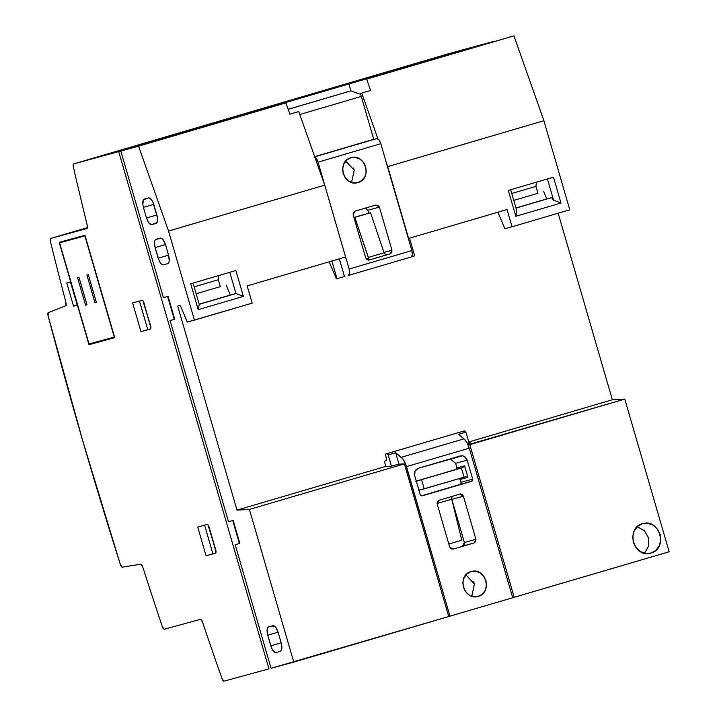 <?xml version="1.0" encoding="UTF-8"?>
<svg xmlns="http://www.w3.org/2000/svg" width="717" height="717" viewBox="0 0 717 717"><rect width="100%" height="100%" fill="white"/><g stroke="black" fill="none" stroke-linecap="round" stroke-linejoin="round"><path stroke-width="1.08" d="M644.511 553.237L648.634 546.076L648.5 537.893L644.475 530.804L637.261 526.717M650.991 553.031L650.507 553.166L650.991 553.031C633.971 558.937 624.973 527.972 642.477 523.724C659.506 517.817 668.504 548.792 650.991 553.031L645.766 553.452L640.281 551.525L635.854 547.429L633.344 542.312L632.717 536.639L634.258 530.795L637.852 526.197L642.477 523.724L647.702 523.302L653.187 525.229L657.614 529.325L660.124 534.443L660.751 540.116L659.21 545.96L655.625 550.557L650.991 553.031M471.786 596.221L474.43 584.014L465.951 574.864M478.248 596.32L478.248 596.32C463.899 601.294 456.308 575.186 471.069 571.61C485.427 566.627 493.009 592.744 478.248 596.32L473.847 596.669L469.214 595.047L465.485 591.597L463.37 587.286L462.841 582.5L464.141 577.57L467.17 573.699L471.069 571.61L475.479 571.252L480.103 572.883L483.832 576.334L485.947 580.645L486.476 585.431L485.176 590.351L482.156 594.232L478.248 596.32M351.572 182.423L354.207 170.216L345.737 161.065M358.034 182.521L358.034 182.521C343.676 187.495 336.085 161.388 350.846 157.803C365.204 152.829 372.786 178.936 358.034 182.521L353.624 182.871L349 181.249L345.262 177.798L343.156 173.478L342.627 168.701L343.918 163.772L346.947 159.891L350.846 157.803L355.256 157.453L359.88 159.075L363.609 162.526L365.724 166.846L366.253 171.623L364.962 176.552L361.933 180.433L358.034 182.521M416.353 481.34L415.878 481.681M418.361 490.231L424.195 488.869L421.524 479.673L417.33 480.901L421.524 479.673L424.195 488.869L464.051 477.19L461.381 467.995L421.524 479.673L462.913 467.547L416.29 481.116L456.227 469.375L456.935 467.914L464.562 465.835L462.913 467.547L456.227 469.375M354.171 170.081L353.732 168.773M353.723 168.764L353.391 167.993M387.556 254.589L385.818 254.643L384.07 252.796L370.564 212.743L353.974 217.601L354.807 217.368L368.323 257.43L384.07 252.796L370.564 212.743L354.807 217.368L368.655 258.254L366.181 258.927L368.655 258.254L368.655 260.146L368.323 257.43L384.07 252.796L385.818 254.643L387.556 254.589L368.771 260.11L387.512 254.607M418.943 490.258L465.611 476.733M461.775 540.179L448.797 543.988L461.775 540.179L451.737 499.166L451.549 497.688L453.198 495.967L451.549 497.688L451.737 499.166L437.065 503.486L451.737 499.166L461.775 540.179M369.156 260.029L367.05 259.733L365.697 257.932L353.167 214.822L353.347 212.564L354.96 211.183L375.959 205.008L378.926 206.102L379.418 207.105L367.839 210.269L379.418 207.105L391.939 250.215L391.76 252.474L390.156 253.863L369.067 260.056L365.697 257.932L353.167 214.822L354.96 211.183L375.959 205.008L379.418 207.105L391.939 250.215L383.936 252.402L391.939 250.215L390.156 253.863L369.112 260.047M367.839 210.269L368.708 213.245L367.839 210.269L365.455 208.091M348.489 275.418L411.208 256.982C412.508 256.256 412.732 254.123 411.854 250.6L349.116 269.036C349.986 272.559 349.762 274.683 348.453 275.427L349.618 273.294L349.116 269.036L318.061 162.141L316.197 158.26L314.055 157.032C315.57 156.996 316.905 158.699 318.061 162.141L349.116 269.036L411.854 250.6L380.799 143.696L378.935 139.824L376.792 138.596L314.727 156.835L376.792 138.596C378.307 138.551 379.643 140.254 380.799 143.696L318.061 162.141L380.799 143.696L411.854 250.6L412.356 254.849L411.191 256.982L348.489 275.418M220.325 286.639L218.318 279.738L194.128 286.854L218.318 279.738L218.757 275.543L218.318 279.738L220.325 286.639L196.135 293.746L220.325 286.639M230.345 295.063L226.133 285.052L230.345 295.063L199.183 304.223L230.345 295.063M474.394 583.889L474.116 583.038M474.116 583.02L473.614 581.792M465.584 476.742L464.051 477.19L461.381 467.995L462.913 467.547L464.562 465.835L467.905 477.325L465.584 476.742L467.905 477.325L460.278 479.413L458.898 478.571M422.241 495.823L471.616 481.304L422.268 495.814L420.189 494.551L414.686 475.586C413.996 472.01 415.188 469.581 418.262 468.291L460.26 455.949C463.541 455.367 465.844 456.765 467.179 460.153L472.691 479.117L472.162 481.017L421.462 495.814L460.036 484.468L461.004 483.634L461.112 482.281L472.691 479.117L471.616 481.304L460.036 484.468L461.112 482.281L459.731 478.687M422.268 495.814L421.004 495.635L420.189 494.551L414.686 475.586L415.035 471.069L418.262 468.291L462.313 455.788L464.464 456.541L467.179 460.153L472.691 479.117L461.112 482.281L460.278 479.413L467.905 477.325L464.562 465.835L456.935 467.914L455.6 463.316L467.179 460.153L455.6 463.316L450.186 458.907M455.6 463.316L456.935 467.914M451.199 459.032L450.733 458.952M462.564 546.112L474.143 542.948L453.054 549.141L449.684 547.017L437.155 503.908L438.947 500.269L459.947 494.094L463.406 496.2L475.927 539.301L464.356 542.464L475.927 539.301L474.143 542.948L462.564 546.112L464.356 542.464L451.692 498.969M464.177 544.723L464.473 543.576M453.144 549.114L451.038 548.819L449.684 547.017L437.155 503.908L437.334 501.658L438.947 500.269L459.947 494.094L462.044 494.389L462.913 495.196L463.406 496.2L451.827 499.364L463.406 496.2L475.927 539.301L475.747 541.559L474.143 542.948L453.099 549.132M537.947 193.276L535.94 186.384L511.75 193.491L535.94 186.384L536.379 182.19L535.94 186.384L537.947 193.276L513.757 200.393L537.947 193.276M546.793 198.923L543.755 191.69L546.793 198.923L515.962 207.984L546.793 198.923M386.678 453.718L464.383 430.881L385.513 454.04L386.678 453.718L388.184 454.937L395.667 452.741L401.287 457.303L464.024 438.858L458.405 434.305L465.88 432.1L464.383 430.881L385.513 454.04L464.383 430.881L465.88 432.1L458.405 434.305L464.024 438.858L401.287 457.303C403.447 459.212 405.195 462.313 406.521 466.615L469.259 448.179C467.923 443.886 466.175 440.785 464.024 438.858L466.964 442.604L469.259 448.179L512.709 597.736L469.259 448.179L406.521 466.615L449.971 616.172L512.709 597.736L448.734 616.512L404.388 463.872L398.67 464.195L390.98 466.274L384.321 466.803L236.986 510.11L249.417 509.428L293.773 662.087L448.743 616.539L404.388 463.872L249.417 509.428L404.388 463.872L398.67 464.195L390.111 466.444L384.321 466.803L236.986 510.11L177.708 306.078L180.245 305.388L177.708 306.078L236.986 510.11L249.417 509.428L293.773 662.087L271.08 668.289L449.971 616.172L405.517 463.738L402.766 458.835L395.667 452.741L388.184 454.937L391.446 466.167L388.184 454.937L386.678 453.718M344.474 276.511L336.381 278.877L329.193 261.795L336.381 278.877L344.474 276.511L339.329 258.819L344.474 276.511M363.429 214.688L353.938 217.475L363.429 214.688M414.695 255.87L411.558 256.794L414.695 255.87L409.55 238.178L414.695 255.87M193.043 283.098L199.209 304.331L235.956 293.531L243.368 296.381L235.857 270.515L243.368 296.381L235.956 293.531L199.209 304.331L193.043 283.098M229.79 272.299L235.956 293.531L229.79 272.299M297.403 111.96L289.865 114.155L297.403 111.96M464.356 542.464L451.827 499.364M547.412 178.945L553.578 200.168L551.579 197.614L515.989 208.082L551.579 197.614L553.578 200.168L560.99 203.028L553.47 177.162L560.99 203.028L553.578 200.168L547.412 178.945M510.665 189.745L516.832 210.977L515.837 216.292L560.99 203.028L515.837 216.292L516.832 210.977L510.665 189.745M360.409 93.434L373.763 139.421L360.409 93.434L361.744 93.076L377.913 138.847L361.744 93.076L370.617 90.467L360.409 93.434M648.446 537.705L648.267 537.123M386.66 460.547L385.513 454.04L386.66 460.547L384.321 461.192L386.66 460.547M331.854 261.015L336.99 278.707L331.854 261.015M366.486 208.468L365.41 208.091M198.215 309.654L199.209 304.331L198.215 309.654L243.368 296.381L198.215 309.654L190.704 283.789L198.215 309.654M190.704 283.789L235.857 270.515L190.704 283.789M247.159 285.913L252.169 303.148L187.262 322.085L180.245 305.388L187.262 322.085L194.424 320.123L252.169 303.148L247.159 285.913L345.594 256.973L324.729 185.138L298.747 111.592L289.883 114.191L298.747 111.592L324.729 185.138L168.54 231.044L194.424 320.123L168.54 231.044L324.729 185.138L345.594 256.973L247.159 285.913M469.043 443.411L467.601 443.832L469.043 443.411M398.984 464.177L395.667 452.741L398.984 464.177M469.16 443.375L465.88 432.1L469.16 443.375M508.326 190.435L553.47 177.162L508.326 190.435L515.837 216.292L508.326 190.435M497.93 212.205L504.885 228.723L512.046 226.769L507.036 209.525L408.349 238.528L507.036 209.525L512.046 226.769L504.885 228.723L497.93 212.205M386.212 162.338L408.6 238.456L387.727 166.622L543.907 120.707L387.727 166.622L386.212 162.338M150.642 325.859L143.561 302.977L150.642 325.859A2.993 1.21 73.6 0 1 150.328 329.076A2.993 1.21 73.6 0 1 150.319 329.076L140.962 331.63L150.624 328.852L140.962 331.63L132.609 302.897L141.966 300.342A2.993 1.21 73.6 0 1 143.974 302.897L150.902 328.01L150.319 329.076L140.962 331.63L132.609 302.897L141.966 300.342L143.041 300.961L150.651 325.885M215.763 549.993L208.674 527.12L215.763 549.993M368.108 91.149L367.525 91.328M386.651 460.502L384.321 461.192L385.925 466.713L384.321 461.192L386.651 460.502M373.727 139.304L314.664 156.665L373.727 139.304M228.508 521.734L233.186 520.452L239.863 543.441L233.186 520.452L228.508 521.734L170.063 320.58L174.742 319.298L168.065 296.309L174.742 319.298L170.063 320.58L228.508 521.734M239.837 543.352L235.185 544.723L239.863 543.441L235.185 544.723L271.08 668.289L235.185 544.723L239.837 543.352M163.386 297.591L168.065 296.309L163.386 297.591L120.806 151.036L163.386 297.591M174.715 319.208L170.063 320.58L174.715 319.208M151.717 224.627L148.93 223.032L146.51 217.986L156.862 214.948L146.51 217.986L143.418 207.356L153.77 204.318L143.418 207.356L142.835 204.551L143.319 199.882L148.616 197.874L151.404 199.469L152.811 201.818L157.498 217.95L157.014 222.62L151.717 224.627C149.745 224.654 148.007 222.44 146.51 217.986L143.418 207.356C142.298 202.794 142.593 200.025 144.287 199.057L148.616 197.874C150.588 197.847 152.327 200.061 153.823 204.515L156.915 215.145C158.036 219.707 157.74 222.476 156.046 223.444L151.78 224.609M165.519 244.739L168.603 255.377C169.723 259.939 169.436 262.709 167.733 263.677L163.404 264.86C161.433 264.887 159.694 262.673 158.197 258.219L168.549 255.18L158.197 258.219L155.105 247.589L165.457 244.542L155.105 247.589C153.994 243.018 154.28 240.258 155.974 239.281L160.303 238.098C162.275 238.071 164.014 240.285 165.519 244.739L168.603 255.377L169.248 260.898L168.701 262.843L167.733 263.677L163.404 264.86L162.132 264.645L160.617 263.256L159.21 260.907L155.105 247.589L154.46 242.059L155.006 240.114L155.974 239.281L161.576 238.322L163.091 239.702L165.519 244.739M278.142 632.394L281.225 643.024C282.346 647.594 282.059 650.355 280.356 651.332L276.027 652.515C274.055 652.542 272.317 650.328 270.82 645.874L281.172 642.826L270.82 645.874L267.728 635.235L278.079 632.197L267.728 635.235C266.616 630.673 266.903 627.904 268.597 626.936L272.926 625.753C274.898 625.726 276.637 627.94 278.142 632.394L281.225 643.024L281.871 648.553L281.324 650.498L280.356 651.332L276.027 652.515L273.249 650.911L271.833 648.562L267.728 635.235L267.082 629.714L267.629 627.769L268.597 626.936L274.199 625.977L275.713 627.357L278.142 632.394M289.883 114.191L285.886 102.881L138.56 146.178L168.54 231.044L138.56 146.178L120.806 151.036L285.886 102.881L120.806 151.036L285.886 102.881L289.883 114.191M470.244 442.792L469.008 442.864L470.343 442.954M468.022 444.746L624.785 399.091L612.354 399.772L468.757 441.986L612.354 399.772L558.158 213.218L612.354 399.772L624.785 399.091L469.814 444.648L514.17 597.306L669.14 551.758L624.785 399.091L669.14 551.758L512.7 597.709L514.17 597.306L469.814 444.648L468.022 444.746M569.791 209.794L512.046 226.769L569.791 209.794L543.907 120.707L513.937 35.85L366.62 79.148L370.617 90.467L366.62 79.148L513.937 35.85L348.856 84.006L513.937 35.85L543.907 120.707L569.791 209.794M350.864 90.898L348.856 84.006L350.864 90.898L288.162 109.334L350.864 90.898M360.678 94.393L350.864 90.907L360.678 94.393M299.778 114.505L361.269 96.428L299.778 114.505M92.43 343.04L92.601 343.613L114.693 337.573L88.926 344.689L92.601 343.613L92.43 343.04M62.881 241.306L63.024 241.817L62.881 241.306M70.472 281.889L77.212 305.083L77.669 304.967L73.537 306.168L77.212 305.083L70.472 281.889M139.474 301.023L147.783 329.632L139.474 301.023M212.904 553.775L206.075 555.774L212.904 553.775L204.596 525.167L212.904 553.775M84.973 235.275L114.711 337.644L88.926 344.689L77.687 305.03L73.537 306.168L66.771 282.901L70.929 281.754L59.188 242.319L84.973 235.275L114.711 337.644L88.926 344.689L77.427 305.101L73.537 306.168L66.771 282.901L70.66 281.835L59.188 242.319L84.973 235.275M209.095 527.04L215.772 550.029A2.993 1.21 73.6 0 1 215.441 553.219A2.993 1.21 73.6 0 1 215.432 553.219L206.075 555.774L197.731 527.04L207.088 524.486A2.993 1.21 73.6 0 1 209.095 527.04L216.014 552.153L215.432 553.219L206.075 555.774L197.731 527.04L207.088 524.486L208.154 525.104L209.095 527.04M140.747 564.207L122.347 567.165A2.993 1.21 73.6 0 1 120.447 564.781L122.347 567.165L140.747 564.207A2.993 1.21 73.6 0 1 142.638 566.582A2048.379 829.757 -106.4 0 0 162.4 626.954L164.318 629.23A2.993 1.21 73.6 0 1 162.4 626.954A2048.379 829.757 73.6 0 1 142.638 566.582L140.747 564.207M87.313 225.658A2.993 1.21 73.6 0 1 86.909 228.535A2.993 1.21 73.6 0 1 86.9 228.544L50.773 238.411L87.456 227.63L50.773 238.411A2.993 1.21 73.6 0 1 50.773 238.411L50.36 241.324A2.993 1.21 73.6 0 1 50.764 238.42L86.9 228.544L87.313 225.658A1951.118 790.358 73.6 0 1 73.304 166.694A2.993 1.21 73.6 0 1 73.734 163.897A2.993 1.21 73.6 0 1 73.743 163.897L449.111 53.569A2.993 1.21 -106.4 0 0 449.102 53.569A2.993 1.21 -106.4 0 0 449.093 53.569L73.743 163.897L73.304 166.694A1951.118 790.358 -106.4 0 0 87.313 225.658M66.009 302.825A2.993 1.21 73.6 0 1 65.677 305.8L48.389 312.594L48.057 315.597A2.993 1.21 73.6 0 1 48.389 312.594L65.677 305.8L66.009 302.825A2048.379 829.757 73.6 0 1 50.36 241.324A2048.379 829.757 -106.4 0 0 66.009 302.825M200.437 619.354A2.993 1.21 73.6 0 1 202.346 621.603A1951.118 790.358 -106.4 0 0 222.136 678.99L224.018 681.15A2.993 1.21 73.6 0 1 222.136 678.99A1951.118 790.358 73.6 0 1 202.346 621.603L200.437 619.354L164.318 629.23L200.437 619.354M350.855 90.862L288.144 109.289L350.855 90.862M167.617 296.435L174.267 319.343L167.617 296.435M232.738 520.578L239.388 543.486L232.738 520.578M48.057 315.597L82.688 440.614L120.447 564.781A2099.251 850.362 73.6 0 1 48.057 315.597M449.111 53.569L494.076 41.281L118.699 151.61L268.974 668.862L224.018 681.15L268.974 668.862L118.699 151.61L73.743 163.897L118.699 151.61L494.076 41.281L449.111 53.569L73.734 163.897M167.805 136.732L205.179 126.084L167.805 136.732M221.15 121.056L258.514 110.409L221.15 121.056M274.486 105.381L311.859 94.734L274.486 105.381M327.821 89.706L365.195 79.058L327.821 89.706M381.166 74.021L418.54 63.374L381.166 74.021M407.83 66.188L445.203 55.541L407.83 66.188M354.494 81.863L391.867 71.216L354.494 81.863M301.158 97.539L338.532 86.891L301.158 97.539M247.813 113.214L285.187 102.567L247.813 113.214M194.477 128.899L231.851 118.251L194.477 128.899M141.132 144.574L178.506 133.927L141.132 144.574M86.909 275.068L88.308 274.683L96.329 302.269L88.308 274.683L86.909 275.068L94.922 302.655L96.329 302.269L94.922 302.655L96.32 302.251L94.922 302.655L86.909 275.068M77.553 277.622L78.951 277.237L86.972 304.824L78.951 277.237L77.553 277.622L85.565 305.209L86.972 304.824L85.565 305.209L86.963 304.806L85.565 305.209L77.553 277.622M59.61 242.821L88.998 343.972L114.263 337.071L84.875 235.92L59.61 242.821L85.135 235.839L114.263 337.071L88.998 343.972L59.61 242.821L63.284 241.746L59.61 242.821M85.117 235.776L63.284 241.746L85.117 235.776M460.592 493.601L460.744 494.076M149.459 223.274L149.647 223.829M348.471 275.418L411.208 256.982M50.764 238.42L87.456 227.63"/></g></svg>
